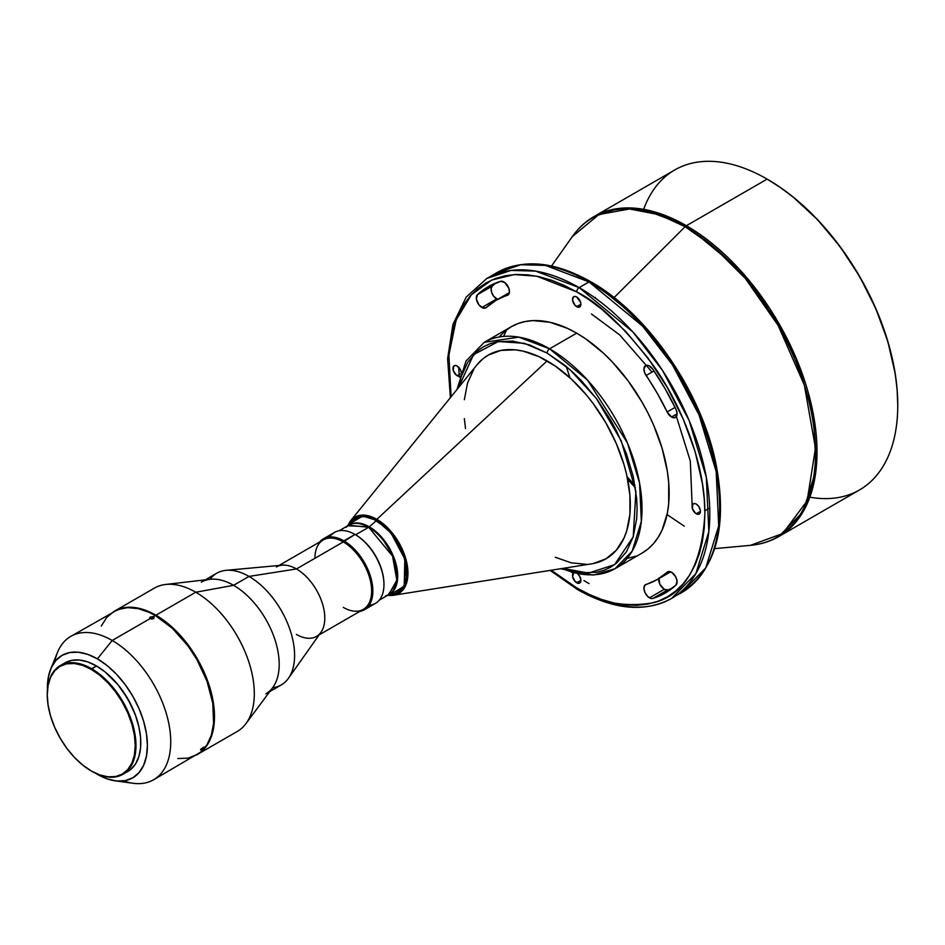 <?xml version="1.0" encoding="UTF-8"?>
<svg xmlns="http://www.w3.org/2000/svg" width="945" height="945" viewBox="0 0 945 945"><rect width="100%" height="100%" fill="white"/><g stroke="black" fill="none" stroke-linecap="round" stroke-linejoin="round"><path stroke-width="1.42" d="M692.153 505.528L690.311 461.065L675.817 414.548M652.05 372.082L619.743 334.955L591.487 314.012M503.579 336.408L506.65 329.817L503.579 336.408M509.39 292.584L496.09 300.262A161.217 93.082 60 0 0 486.262 307.538L496.09 300.262L508.729 294.332L509.426 292.371L508.906 288.402L504.654 282.425L500.555 281.326L488.246 286.678L477.461 294.663L476.398 299.092L478.926 304.845L483.119 308.058L486.262 307.538A7.843 4.524 60 0 1 485.777 307.893A7.843 4.524 60 0 1 481.856 307.503L496.645 298.963A7.843 4.524 -120 0 0 497.578 299.411M671.541 417.017L677.092 413.815L671.541 417.017L674.47 417.737L676.514 416.32L677.069 413.166L675.947 409.256A7.843 4.524 60 0 1 675.462 417.406A7.843 4.524 60 0 1 671.541 417.017A7.843 4.524 60 0 1 667.146 411.973L671.541 417.017M573.733 572.8L572.587 576.497L575.103 581.47L579.025 583.289L580.573 582.014L580.891 580.348L576.698 582.77A5.93 3.426 60 0 1 572.942 577.891A5.93 3.426 60 0 1 573.379 573.06M459.707 376.181A5.93 3.426 60 0 1 457.156 375.708L460.428 373.818L457.156 375.708A5.93 3.426 60 0 1 453.281 370.487A5.93 3.426 60 0 1 454.191 365.739A5.93 3.426 60 0 1 457.156 366.034L455.549 365.467L453.671 366.164L453.281 370.487L456.34 375.141L460.12 376.004M576.698 306.688A5.93 3.426 60 0 1 572.835 301.467A5.93 3.426 60 0 1 573.733 296.718A5.93 3.426 60 0 1 576.698 297.013L575.103 296.447L573.213 297.143L572.587 300.415L575.103 305.389L579.025 307.219L580.573 305.932L580.891 304.266L576.698 306.688L580.891 304.266L580.573 302.235L576.698 297.013A5.93 3.426 60 0 1 580.573 302.235A5.93 3.426 60 0 1 579.663 306.983A5.93 3.426 60 0 1 576.698 306.688M670.619 571.831L657.307 579.509A161.217 93.082 60 0 0 667.146 572.245L668.162 571.642L667.146 572.245A7.843 4.524 60 0 1 667.619 571.89A7.843 4.524 60 0 1 675.202 575.977A7.843 4.524 60 0 1 675.947 585.12A176.904 102.143 60 0 1 665.15 593.094A176.904 102.143 60 0 1 652.853 598.445L665.15 593.094L675.947 585.12L677.045 581.021L675.71 576.863L671.907 572.493L667.891 571.749L657.307 579.509L644.915 585.144L643.935 588.322L645.022 592.657L647.786 596.531L651.259 598.516L652.853 598.445L667.643 589.904L664.264 589.278A7.843 4.524 -120 0 0 667.643 589.904L652.853 598.445A7.843 4.524 60 0 1 649.475 597.819L664.264 589.278L659.811 584.128L658.96 577.962M696.252 513.749A5.93 3.426 60 0 1 692.378 508.528A5.93 3.426 60 0 1 693.287 503.779A5.93 3.426 60 0 1 696.252 504.063L694.646 503.508L692.768 504.205L692.378 508.528L695.425 513.182L698.579 514.269L699.737 513.607L700.434 511.328L696.252 513.749L700.434 511.328L700.363 510.335L698.579 506.225L696.252 504.063A5.93 3.426 60 0 1 700.115 509.296A5.93 3.426 60 0 1 699.205 514.045A5.93 3.426 60 0 1 696.252 513.749M201.439 749.586L200.99 749.031L201.439 749.586L200.517 749.846L201.096 748.912L203.86 747.105L201.439 749.586L200.505 749.751L201.096 748.912L203.86 747.105L201.439 749.586M54.763 661.843A82.794 47.793 60 0 1 70.804 636.363A82.794 47.793 60 0 1 112.195 640.474A82.794 47.793 -120 0 0 57.515 652.369L50.699 669.036A70.71 40.824 60 0 0 47.439 689.732L48.372 677.022L51.219 667.843L55.838 660.52L62.051 655.369L69.635 652.558L78.27 652.215L87.661 654.342L97.406 658.866L112.195 640.474L97.406 658.866A70.71 40.824 60 0 1 146.581 734.525A70.71 40.824 60 0 1 115.255 780.842L133.091 783.275A82.794 47.793 -120 0 0 169.769 729.044A82.794 47.793 -120 0 0 112.195 640.474L150.113 618.585L150.302 616.943L150.302 618.703L150.302 616.943L153.763 617.227L153.385 618.739L150.113 618.585L112.195 640.474A82.794 47.793 60 0 1 166.285 713.428A82.794 47.793 60 0 1 153.598 779.767A82.794 47.793 60 0 1 123.511 780.924M154.023 617.746L151.696 619.093L149.676 617.746L152.476 616.612L153.763 617.227L153.881 618.29M91.618 668.717L91.252 669.355A62.216 35.922 60 0 1 135.241 745.57A62.216 35.922 60 0 1 91.252 770.966L91.618 771.179A62.748 36.229 -120 0 0 135.986 745.57A62.748 36.229 -120 0 0 91.618 668.717A62.748 36.229 60 0 1 132.607 724.012A62.748 36.229 60 0 1 122.992 774.286A62.748 36.229 60 0 1 91.618 771.179L82.664 765.037L74.407 757.382L66.8 748.286L60.137 738.128L54.668 727.272L50.605 716.133L48.1 705.159L47.25 694.764L48.1 685.338L50.605 677.246L54.668 670.82L60.137 666.272L66.8 663.803L74.407 663.508L82.664 665.374L91.252 669.355L99.827 675.285L108.084 682.951L115.692 692.035L122.354 702.194L127.835 713.062L131.898 724.189L134.403 735.163L135.241 745.57L134.403 754.984L131.898 763.076L127.835 769.514L122.354 774.049L115.692 776.518L108.084 776.825L99.827 774.947L91.252 770.966A62.216 35.922 60 0 1 47.25 694.764A62.216 35.922 60 0 1 91.252 669.355L96.425 665.941L91.618 668.717A62.748 36.229 -120 0 0 47.25 694.339A62.748 36.229 -120 0 0 47.25 694.551A62.748 36.229 60 0 1 60.244 665.611A62.748 36.229 60 0 1 91.618 668.717M376.405 520.258L390.994 532.968L404.838 559.074L404.212 586.172L389.907 594.948L393.368 594.641L397.999 592.928L401.802 589.774L404.625 585.309L406.799 576.533L406.362 565.937L404.625 558.318L400.018 546.789L395.778 539.453L388.088 529.696L376.405 520.258L376.842 519.337L376.405 520.258L367.546 516.667L359.443 516.407L352.804 519.526L349.012 524.132L362.691 516.1L376.405 520.258M388.312 595.315L393.581 595.244L406.397 583.644L404.956 556.062L390.97 531.409L376.842 519.337A44.025 25.42 60 0 1 406.728 562.464A44.025 25.42 60 0 1 393.581 595.244A44.025 25.42 60 0 1 388.312 595.315M576.698 291.887C598.976 302.778 624.61 327.442 653.609 365.88C681.132 404.484 705.383 463.936 704.875 513.891C701.804 565.346 684.712 594.948 653.609 602.686C624.61 607.659 598.976 602.733 576.698 587.885A3.485 2.008 120 0 0 577.419 589.491A3.485 2.008 -60 0 1 576.698 587.885L564.141 579.923L551.23 570.225L576.698 587.885L589.267 594.429L601.705 599.484L613.907 602.993L625.755 604.942L637.119 605.296L647.916 604.056L658.015 601.244L667.335 596.862L675.781 590.979L683.27 583.644L689.744 574.914L695.118 564.897L699.359 553.664L702.407 541.343L704.261 528.042L704.875 513.891L704.261 499.019L702.407 483.592L695.118 451.615L683.27 419.19L667.335 387.556L647.916 357.942L625.755 331.471L601.705 309.169L589.267 299.849L576.698 291.887A3.485 2.008 -60 0 1 579.167 287.623A3.485 2.008 120 0 0 576.698 291.887L564.141 285.343L551.691 280.299L539.5 276.779L527.653 274.83L516.277 274.475L505.492 275.716L495.393 278.539L486.073 282.909L477.627 288.792L470.126 296.139L463.664 304.857L458.29 314.886L454.049 326.108L450.989 338.44L449.147 351.741L448.532 365.892L449.147 380.752L451.084 396.782L448.887 355.107L456.128 320.083L471.307 294.816L491.672 280.051L514.281 274.582L536.831 276.212L576.698 291.887M671.541 598.468L695.863 573.65L708.845 531.574L706.328 477.319L689.165 420.584L662.587 370.534L632.796 331.884L579.167 287.623A184.748 106.667 60 0 1 699.855 450.422A184.748 106.667 60 0 1 671.541 598.468A184.748 106.667 60 0 1 579.167 589.314A3.485 2.008 -60 0 1 577.419 589.491C613.435 609.808 644.797 612.797 671.541 598.468L676.336 595.385A184.748 106.667 -120 0 0 681.404 592.775A184.748 106.667 -120 0 0 709.719 444.729A184.748 106.667 -120 0 0 589.03 281.929L642.659 326.19L672.45 364.841L699.016 414.89L716.192 471.626L718.708 525.881L705.714 567.957L681.404 592.775C716.357 569.41 727.874 526.412 715.944 463.771C701.568 391.939 647.845 313.693 590.767 281.752A3.485 2.008 120 0 0 589.03 281.929L579.167 287.623L589.03 281.929A184.748 106.667 -120 0 0 496.657 272.774L520.872 264.73L545.478 265.415L589.03 281.929A3.485 2.008 -60 0 1 590.767 281.752A3.485 2.008 -60 0 1 591.487 283.346M547.12 353.076L570.083 369.767L596.389 398.471L621.219 440.807L635.902 491.412L633.221 536.807L614.604 564.626L588.581 573.095L562.948 568.37L573.237 571.453L581.553 572.824L597.11 572.197L604.198 570.225L610.742 567.154L616.672 563.019L626.464 551.75L633.221 536.831L636.658 518.84L637.095 508.906L636.658 498.476L633.221 476.516L626.464 453.801L616.672 431.215L610.742 420.23L597.11 399.44L581.553 380.859L573.237 372.625L564.673 365.207L547.12 353.076A3.485 2.008 -60 0 1 549.588 348.811A3.485 2.008 120 0 0 547.12 353.076L529.566 344.937L512.698 341.11L497.141 341.724L490.053 343.708L483.509 346.78L477.579 350.914L467.775 362.183L461.03 377.102L458.561 387.556L473.539 354.706L498.287 341.523L524.369 343.318L547.12 353.076M560.503 568.76L593.342 575.068L614.947 568.748L632.158 551.195L641.348 521.416L639.564 483.025L627.421 442.898L587.542 380.126L549.588 348.811A130.717 75.47 60 0 1 634.981 463.995A130.717 75.47 60 0 1 614.947 568.748A130.717 75.47 60 0 1 562.074 568.5M387.249 595.551L393.663 594.098A42.702 24.653 -120 0 0 405.216 561.72A42.702 24.653 -120 0 0 376.405 520.66L369.282 526.826A40.186 23.2 60 0 0 347.795 525.751L369.282 526.826A3.485 2.008 -60 0 1 368.692 527.251L348.646 525.266L345.964 527.428M897.75 405.027A183.873 106.159 -120 0 0 897.75 404.661A183.873 106.159 -120 0 0 767.73 179.467L767.116 179.113A184.748 106.667 -120 0 1 887.804 341.913A184.748 106.667 -120 0 1 859.489 489.959L778.763 536.559L803.085 511.741L816.067 469.665L813.55 415.41L796.387 358.687L769.809 308.637L740.018 269.975L686.389 225.713A5.233 3.024 120 0 0 685.125 226.705L713.286 246.515L745.499 278.669L778.184 325.517L804.337 385.064L815.476 448.107L807.148 500.874L782.732 533.512L750.495 545.336A184.429 106.478 -120 0 0 811.07 410.921A184.429 106.478 -120 0 0 685.125 226.705L614.049 297.604L685.125 226.705A184.429 106.478 -120 0 0 572.28 236.652L598.882 214.539L629.559 208.975L659.149 214.716L685.125 226.705A5.233 3.024 -60 0 1 686.389 225.713A184.748 106.667 60 0 1 807.077 388.513A184.748 106.667 60 0 1 778.763 536.559C770.222 541.461 760.808 544.391 750.495 545.336L714.68 548.62M643.663 209.341A184.748 106.667 60 0 1 767.116 179.113L686.389 225.713L767.116 179.113A184.748 106.667 60 0 1 897.75 405.381A184.748 106.667 60 0 1 809.841 497.176M551.526 266.029L572.28 236.652C578.257 228.194 585.498 221.508 594.015 216.559A184.748 106.667 60 0 1 686.389 225.713L642.836 209.199L618.243 208.526L594.015 216.559L674.742 169.958A184.748 106.667 -120 0 1 767.116 179.113L767.423 179.29A183.873 106.159 -120 0 1 767.73 179.467L780.476 187.547L793.091 196.997L817.484 219.618L839.963 246.468L859.666 276.519L875.838 308.602L887.851 341.499L895.258 373.936L897.124 389.588L897.75 405.381M364.38 609.773A40.954 23.649 60 0 1 359.738 611.439A40.954 23.649 -120 0 0 371.657 580.785A40.954 23.649 -120 0 0 343.897 540.859A40.954 23.649 60 0 1 370.653 576.946A40.954 23.649 60 0 1 364.38 609.773L375.472 603.359A40.954 23.649 -120 0 0 381.745 570.544A40.954 23.649 -120 0 0 354.989 534.445L355.603 534.811L368.692 527.251L392.553 556.109L396.829 580.183L388.738 594.7A40.092 23.141 -120 0 0 394.88 562.582A40.092 23.141 -120 0 0 368.692 527.251L355.603 534.811A40.092 23.141 60 0 1 383.954 584.258A40.092 23.141 -120 0 0 383.954 583.904A40.092 23.141 -120 0 0 355.603 534.811L354.989 534.445A40.954 23.649 60 0 1 354.989 534.457A40.954 23.649 60 0 1 383.954 584.612A40.954 23.649 60 0 1 369.152 605.237M319.115 634.898L363.329 609.371A40.092 23.141 -120 0 0 369.471 577.241A40.092 23.141 -120 0 0 343.283 541.922L343.897 540.859A40.954 23.649 -120 0 0 319.646 542.005A40.954 23.649 60 0 1 323.414 538.827A40.954 23.649 60 0 1 343.897 540.859L354.989 534.445L343.283 541.922A40.092 23.141 60 0 1 371.621 591.015A40.092 23.141 60 0 1 343.283 607.387M457.002 389.482L466.015 361.025L484.23 342.338A130.717 75.47 60 0 1 549.588 348.811L518.781 337.129L484.23 342.338L511.339 326.686A130.717 75.47 -120 0 1 576.698 333.16L585.758 338.901L603.536 353.241L612.076 361.699L628.059 380.788L642.057 402.157L648.152 413.426L653.562 424.966L662.102 448.343L667.359 471.401L668.694 482.529L668.694 503.461L667.359 513.052L662.102 530.039L658.216 537.268L653.562 543.552L648.152 548.844L642.057 553.097A130.717 75.47 -120 0 0 662.102 448.343A130.717 75.47 -120 0 0 576.698 333.16L549.588 348.811L576.698 333.16L567.638 328.435L549.872 322.257L533.134 320.603L525.349 321.501L518.061 323.533L511.339 326.686L505.256 330.927L499.846 336.219M388.253 595.326L393.581 595.244L591.842 563.787A117.652 67.922 -120 0 0 626.984 476.185A117.652 67.922 -120 0 0 547.12 360.907L376.842 519.337L547.12 360.907A117.652 67.922 -120 0 0 476.977 364.829L350.595 520.801A44.025 25.42 60 0 1 376.842 519.337L364.038 515.119L350.595 520.801L347.866 525.373M339.149 530.747L348.646 525.266A40.092 23.141 -120 0 1 368.692 527.251A3.485 2.008 120 0 0 369.282 526.826A40.186 23.2 60 0 1 395.92 563.551A40.186 23.2 60 0 1 387.887 595.185L397.219 581.801L393.805 557.196L381.343 536.89L369.282 526.826L376.405 520.66A42.702 24.653 -120 0 0 351.623 521.297L347.169 526.117M269.798 691.539L281.244 684.936A64.484 37.233 -120 0 0 291.131 633.256A64.484 37.233 -120 0 0 248.996 576.426L296.447 568.961L248.996 576.426A64.484 37.233 60 0 1 288.508 625.614A64.484 37.233 60 0 1 288.449 678.274L320.969 632.264A40.092 23.141 -120 0 0 321.005 599.532A40.092 23.141 -120 0 0 296.447 568.961L343.283 541.922L296.447 568.961A40.092 23.141 60 0 1 322.635 604.28A40.092 23.141 60 0 1 316.492 636.41A40.092 23.141 60 0 1 296.447 634.426M288.449 678.274A64.484 37.233 60 0 1 272.609 687.759M201.344 582.132A64.484 37.233 60 0 1 233.592 585.321A64.484 37.233 -120 0 0 210.109 579.285L165.599 584.471A82.794 47.793 60 0 1 195.757 592.231A82.794 47.793 -120 0 0 154.366 588.121L114.558 611.108A82.794 47.793 60 0 0 114.25 611.285L123.429 607.824L133.552 607.422L144.526 609.915L155.949 615.207L195.757 592.231L155.949 615.207A82.794 47.793 60 0 1 210.038 688.161A82.794 47.793 60 0 1 197.34 754.5L237.148 731.524A82.794 47.793 -120 0 0 249.846 665.185A82.794 47.793 -120 0 0 195.757 592.231L233.592 585.321L195.757 592.231A82.794 47.793 60 0 1 246.716 655.96A82.794 47.793 60 0 1 245.936 723.61L272.68 687.665A64.484 37.233 -120 0 0 273.282 634.969A64.484 37.233 -120 0 0 233.592 585.321L248.996 576.426L233.592 585.321A64.484 37.233 60 0 1 275.727 642.151A64.484 37.233 60 0 1 265.84 693.831M197.34 754.5A82.794 47.793 60 0 1 197.032 754.677L201.202 751.818L207.581 744.483L211.975 734.773L213.369 729.138L214.208 709.813L210.038 688.161L201.202 666.048L188.468 645.376L172.947 627.929L155.949 615.207A82.794 47.793 60 0 0 114.558 611.108M177.731 758.551L187.854 758.15L196.725 754.854A82.794 47.793 -120 0 0 209.424 688.515A82.794 47.793 -120 0 0 155.334 615.561L153.161 616.813L155.334 615.561A82.794 47.793 -120 0 0 113.943 611.462L106.655 617.51L101.245 626.074M115.255 780.842A70.71 40.824 60 0 1 97.406 774.345L95.693 773.317A70.71 40.824 60 0 0 97.406 774.345L107.163 778.869L116.542 780.995L125.189 780.653L132.761 777.841L138.986 772.679L143.605 765.367L146.451 756.177L147.408 745.475L146.451 733.651L143.605 721.177L138.986 708.526L132.761 696.193L125.189 684.641L116.542 674.305L107.163 665.611L97.406 658.866A70.71 40.824 60 0 0 50.699 669.036M138.726 726.162A61 35.225 -120 0 0 109.797 676.041L117.747 684.416L127.906 698.993L135.454 715.093L138.726 726.162M125.295 772.738A62.748 36.229 -120 0 0 127.799 771.51A62.748 36.229 -120 0 0 137.415 721.236A62.748 36.229 -120 0 0 96.425 665.941A62.748 36.229 -120 0 0 65.051 662.835L60.244 665.611M652.853 369.259L648.754 365.62L645.825 365.467L643.947 368.774L644.679 372.814L657.307 393.344L667.146 411.973L675.049 407.401L667.146 411.973A161.217 93.082 60 0 0 646.096 375.519A7.843 4.524 60 0 1 645.553 365.597A7.843 4.524 60 0 1 652.853 369.259A176.904 102.143 60 0 1 675.947 409.256L665.15 388.82L652.853 369.259M461.266 372.295L460.12 369.152L457.156 366.034A5.93 3.426 60 0 1 461.148 371.692M628.059 558.282L635.335 556.251M577.986 574.052A5.93 3.426 60 0 1 579.663 583.065A5.93 3.426 60 0 1 576.698 582.77L580.891 580.348L579.663 576.214L577.525 573.65M122.992 774.286L130.717 769.478L135.548 763.914L138.88 756.555L140.581 747.684L140.581 737.643L138.88 726.811L135.548 715.613L130.717 704.474L124.575 693.819L117.334 684.062L105.084 671.919L96.425 665.941L87.767 661.925L79.451 660.035L71.773 660.342L65.051 662.835M153.598 779.767L200.588 752.173L206.967 744.837L211.349 735.127L213.594 723.421L212.755 703.127L206.967 681.109L196.725 659.267L187.854 645.73L172.333 628.283L155.334 615.561L149.593 612.573L138.336 608.663L127.74 607.611L118.196 609.466L70.804 636.363M209.991 579.297A64.484 37.233 60 0 1 226.127 570.331A64.484 37.233 60 0 1 248.996 576.426A64.484 37.233 -120 0 0 216.759 573.237L205.313 579.852M276.401 566.976A40.092 23.141 60 0 1 296.447 568.961A40.092 23.141 -120 0 0 282.236 565.169L226.127 570.331M314.933 558.282A40.092 23.141 60 0 1 343.283 541.922A40.092 23.141 -120 0 0 323.237 539.938L279.023 565.464M329.722 536.949A40.954 23.649 60 0 1 354.989 534.445A40.954 23.649 -120 0 0 334.506 532.425L323.414 538.827M390.639 594.499L395.565 593.543L401.507 589.396L404.306 584.979L406.456 576.296L406.456 569.457L404.306 558.294L397.762 543.198L390.639 532.992L385.17 527.227L373.452 519.124L364.853 516.643L359.632 516.856L353.064 519.927L349.78 523.719M593.342 563.515L605.946 558.849L616.294 550.262L623.983 538.095L626.736 530.807L629.913 514.174L629.913 495.345L626.736 475.04L623.983 464.574L616.294 443.536L605.946 423.006L593.342 403.775L586.337 394.892L571.276 378.98L555.282 366.081L538.969 356.655L522.975 351.103L515.285 349.839L500.909 350.406L488.305 355.084L482.812 358.899L476.941 364.876M473.752 369.33L467.515 383.115L464.338 399.747M464.338 418.588L465.531 428.605M555.282 557.266L571.276 562.83L586.337 564.319M450.387 397.632L447.611 358.627L452.95 324.418L466.228 297.096L486.793 278.468A184.748 106.667 60 0 1 579.167 287.623L535.626 271.109L511.021 270.424L486.793 278.468L496.657 272.774C523.388 258.434 554.762 261.422 590.767 281.752M719.665 505.351L719.05 490.49L714.148 459.199L704.533 426.845L690.571 394.656M682.125 379.028L662.705 349.402M651.908 335.711L628.697 311.2L604.056 291.308M497.909 299.518L493.715 296.305L491.672 292.525L491.128 288.745L492.25 286.122A7.843 4.524 -120 0 0 491.672 292.525A7.843 4.524 -120 0 0 496.645 298.963L481.856 307.503A7.843 4.524 60 0 1 476.882 301.053A7.843 4.524 60 0 1 477.461 294.663L492.25 286.122L477.461 294.663A176.904 102.143 60 0 1 488.246 286.678A176.904 102.143 60 0 1 500.555 281.326A7.843 4.524 60 0 1 508.091 286.548A7.843 4.524 60 0 1 507.843 295.147A7.843 4.524 60 0 1 507.3 295.383L508.327 294.793L507.3 295.383A161.217 93.082 60 0 0 496.09 300.262M595.362 297.391L594.972 298.006M627.634 479.269L635.383 487.785M566.268 366.506L569.965 377.787M627.114 476.764L635.028 485.612M667.052 514.588L684.298 526.188M589.03 583.62L583.963 580.584M573.142 573.332L570.91 571.701M459.447 377.114L459.353 376.252M459.199 374.527L458.656 367.215M658.795 578.647A7.843 4.524 -120 0 0 664.264 589.278L649.475 597.819A7.843 4.524 60 0 1 644.348 590.909A7.843 4.524 60 0 1 645.553 584.624A7.843 4.524 60 0 1 646.096 584.388A161.217 93.082 60 0 0 657.307 579.509M667.643 589.904A176.904 102.143 -120 0 0 672.238 588.286M654.011 370.96L646.096 375.519L654.011 370.96M495.948 282.945A176.904 102.143 -120 0 0 492.25 286.122M767.116 179.113L767.73 179.467M354.989 534.457L355.603 534.811M383.954 584.612L383.954 583.904M642.057 553.097L614.947 568.748M385.525 595.941L388.738 594.7L379.228 600.181M577.419 589.491L550.132 570.402M709.707 507.985L704.852 510.784"/></g></svg>
